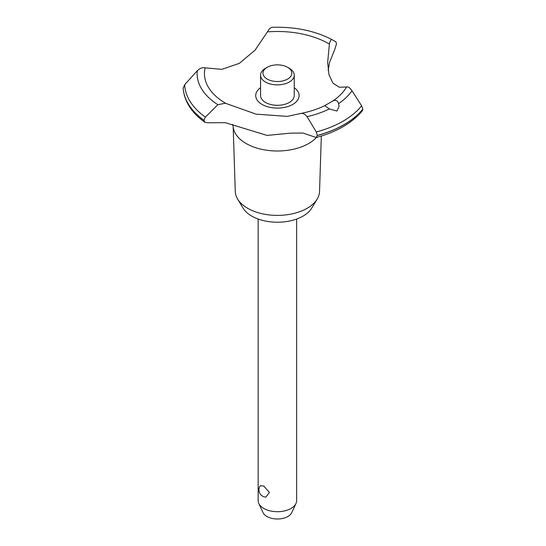 <?xml version="1.0" encoding="UTF-8"?>
<svg xmlns="http://www.w3.org/2000/svg" width="546" height="546" viewBox="0 0 546 546"><rect width="100%" height="100%" fill="white"/><g stroke="black" fill="none" stroke-linecap="round" stroke-linejoin="round"><path stroke-width="0.82" d="M321.328 136.029L319.54 191.523A42.144 24.331 180 0 1 317.185 199.085A42.144 24.331 180 0 1 247.604 208.272A42.144 24.331 180 0 1 237.619 199.085A42.144 24.331 180 0 1 235.271 191.523L233.169 126.501M317.185 199.085L311.698 208.169A36.323 20.973 180 0 1 251.72 216.08A36.323 20.973 180 0 1 243.106 208.169L237.619 199.085M316.489 137.428A44.26 25.553 180 0 1 308.702 143.509A44.26 25.553 180 0 1 246.103 143.509A44.26 25.553 180 0 1 233.217 126.931L232.753 124.399M362.844 109.145A94.301 54.443 180 0 1 344.082 124.611A94.301 54.443 180 0 1 317.301 135.442L316.209 137.503C336.759 131.934 352.143 123.021 362.36 110.77L362.844 109.145L361.609 105.808L351.999 90.732C350.123 87.926 348.321 86.664 346.601 86.951L339.359 87.264L332.978 83.163L329.006 74.843L327.655 62.558L329.491 43.073L331.285 39.251L335.845 41.776L336.513 43.776L334.725 49.625L329.491 62.531L328.16 70.502M272.474 27.341C270.857 27.259 269.171 28.774 267.424 31.88L255.064 50.164L239.298 63.377L221.826 69.349L205.132 67.841C202.525 67.247 199.904 68.223 197.27 70.762L184.678 84.671L183.169 88.234M316.209 137.503L302.894 133.04L290.404 133.163L267.014 135.401L225.314 122.673L208.006 122.782L204.955 122.359L203.931 120.243L205.385 117.103L217.895 104.716L225.314 103.214L256.108 114.148L287.244 116.38L300.996 113.425C309.814 111.684 317.724 109.098 324.713 105.671L332.944 100.914C335.66 99.659 337.551 100.553 338.609 103.604L339.052 106.566L336.937 111.043L329.354 108.941A80.282 46.349 180 0 1 307.064 116.673L316.284 131.975L317.301 135.442M362.844 109.227A94.301 54.443 180 0 1 344.082 124.693A94.301 54.443 180 0 1 317.301 135.524M258.156 219.042L258.156 500.593A19.247 11.111 0 0 0 258.804 503.453A19.247 11.111 0 0 0 263.793 508.449A19.247 11.111 0 0 0 282.398 511.322A19.247 11.111 0 0 0 296 503.453A19.247 11.111 0 0 0 296.649 500.593L296.649 219.042M260.292 485.715L263.793 486.056L269.444 492.437L265.847 497.099A7.214 7.214 0 0 1 260.292 485.708M296 503.453L291.769 512.619A14.865 8.586 180 0 1 281.258 518.7A14.865 8.586 180 0 1 266.892 516.482A14.865 8.586 180 0 1 263.035 512.619L258.804 503.453M287.606 67.294A14.435 8.333 0 0 0 267.199 67.294A14.435 8.333 0 0 0 267.199 79.081A14.435 8.333 0 0 0 287.606 79.081A14.435 8.333 0 0 0 287.606 67.294L289.312 68.277L287.606 67.294M289.312 68.277L289.312 68.277A16.837 9.719 180 0 1 294.239 75.157A16.837 9.719 180 0 1 283.845 84.139A16.837 9.719 180 0 1 265.493 82.03A16.837 9.719 180 0 1 260.565 75.157A16.837 9.719 180 0 1 265.493 68.277L267.199 67.294M294.239 75.157L294.239 95.584A16.837 9.719 180 0 1 283.845 104.566A16.837 9.719 180 0 1 265.493 102.457A16.837 9.719 180 0 1 260.565 95.584L260.565 75.157M329.354 108.947L324.706 105.678M300.518 113.554C302.798 112.954 304.982 113.991 307.064 116.68M226.153 103.583A72.959 42.124 180 0 1 225.812 103.392A72.959 42.124 180 0 1 205.132 67.847M267.424 31.88A72.959 42.124 180 0 1 328.992 43.823A72.959 42.124 180 0 1 329.327 44.021M346.601 86.951A72.959 42.124 180 0 1 332.944 100.914M294.239 87.688A21.69 12.524 180 0 1 292.745 104.436A21.69 12.524 180 0 1 262.879 104.88A21.69 12.524 180 0 1 260.565 87.688M203.931 120.318A94.301 54.443 180 0 1 183.156 87.967M203.931 120.243A94.301 54.443 180 0 1 183.156 87.892M361.609 105.808A92.752 53.549 180 0 1 342.984 121.226A92.752 53.549 180 0 1 316.284 131.975M351.999 90.732A80.282 46.349 180 0 1 338.609 103.597M205.385 117.103A92.752 53.549 180 0 1 184.678 84.671M217.895 104.716A80.282 46.349 180 0 1 197.277 70.762M204.955 122.359C191.489 112.701 184.227 101.276 183.156 88.09M331.285 39.251C314.182 30.596 294.451 26.611 272.085 27.3"/></g></svg>
